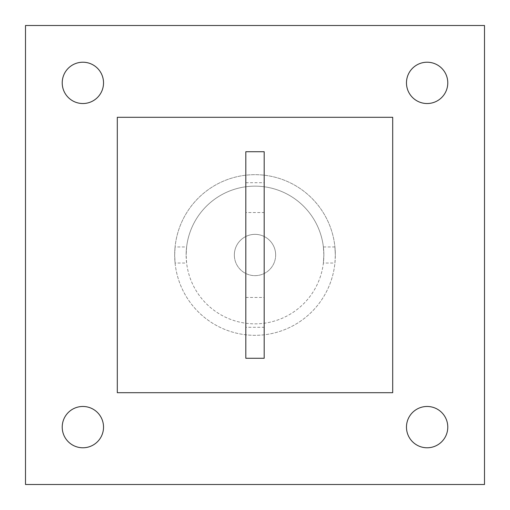 <?xml version="1.0" encoding="UTF-8"?>
<svg xmlns="http://www.w3.org/2000/svg" width="510" height="510" viewBox="0 0 510 510"><rect width="100%" height="100%" fill="white"/><g stroke="black" fill="none" stroke-linecap="round" stroke-linejoin="round"><path stroke-width="0.38" stroke-dasharray="2.55 1.91" d="M186.622 263.032L186.15 255L186.622 263.032L175.077 263.032L174.675 255L175.077 246.967L174.675 255A80.325 80.325 0 0 1 255 174.675A80.325 80.325 0 0 1 335.325 255L334.923 246.967L335.325 255L334.923 263.032L323.378 263.032L323.85 255L323.378 263.032M334.923 263.032L335.325 255A80.325 80.325 0 0 1 255 335.325A80.325 80.325 0 0 1 174.675 255A80.325 80.325 0 0 1 255 174.675A80.325 80.325 0 0 1 335.325 255A80.325 80.325 0 0 1 255 335.325A80.325 80.325 0 0 1 174.675 255L175.077 263.032M186.622 246.967L186.15 255A68.85 68.85 0 0 0 255 323.85A68.85 68.85 0 0 0 323.85 255A68.85 68.85 0 0 1 255 323.85A68.85 68.85 0 0 1 186.15 255L186.622 246.967L175.077 246.967M323.85 255L323.378 246.967L323.85 255A68.85 68.85 0 0 0 255 186.15A68.85 68.85 0 0 0 186.15 255A68.85 68.85 0 0 1 255 186.15A68.85 68.85 0 0 1 323.85 255M334.923 246.967L323.378 246.967M245.82 327.292L245.82 297.457L245.82 327.292L264.18 327.292L264.18 297.457L264.18 327.292M245.82 297.457L264.18 297.457M245.82 212.542L245.82 182.708L245.82 212.542L264.18 212.542L264.18 182.708L264.18 212.542M245.82 182.708L264.18 182.708M275.655 255A20.655 20.655 0 0 0 255 234.345A20.655 20.655 0 0 0 234.345 255A20.655 20.655 0 0 1 255 234.345A20.655 20.655 0 0 1 275.655 255A20.655 20.655 0 0 1 255 275.655A20.655 20.655 0 0 1 234.345 255A20.655 20.655 0 0 0 255 275.655A20.655 20.655 0 0 0 275.655 255M103.53 427.125A20.655 20.655 0 0 0 82.875 406.47A20.655 20.655 0 0 0 62.22 427.125A20.655 20.655 0 0 0 82.875 447.78A20.655 20.655 0 0 0 103.53 427.125M103.53 82.875A20.655 20.655 0 0 0 82.875 62.22A20.655 20.655 0 0 0 62.22 82.875A20.655 20.655 0 0 0 82.875 103.53A20.655 20.655 0 0 0 103.53 82.875M447.78 82.875A20.655 20.655 0 0 0 427.125 62.22A20.655 20.655 0 0 0 406.47 82.875A20.655 20.655 0 0 0 427.125 103.53A20.655 20.655 0 0 0 447.78 82.875M447.78 427.125A20.655 20.655 0 0 0 427.125 406.47A20.655 20.655 0 0 0 406.47 427.125A20.655 20.655 0 0 0 427.125 447.78A20.655 20.655 0 0 0 447.78 427.125M25.5 25.5L484.5 25.5L484.5 484.5L25.5 484.5L25.5 25.5M117.3 117.3L392.7 117.3L392.7 392.7L117.3 392.7L117.3 117.3M264.18 151.725L245.82 151.725L245.82 358.275L264.18 358.275L264.18 151.725"/><path stroke-width="0.76" d="M62.22 427.125A20.655 20.655 0 0 1 82.875 406.47A20.655 20.655 0 0 1 103.53 427.125A20.655 20.655 0 0 1 82.875 447.78A20.655 20.655 0 0 1 62.22 427.125M62.22 82.875A20.655 20.655 0 0 1 82.875 62.22A20.655 20.655 0 0 1 103.53 82.875A20.655 20.655 0 0 1 82.875 103.53A20.655 20.655 0 0 1 62.22 82.875M406.47 82.875A20.655 20.655 0 0 1 427.125 62.22A20.655 20.655 0 0 1 447.78 82.875A20.655 20.655 0 0 1 427.125 103.53A20.655 20.655 0 0 1 406.47 82.875M406.47 427.125A20.655 20.655 0 0 1 427.125 406.47A20.655 20.655 0 0 1 447.78 427.125A20.655 20.655 0 0 1 427.125 447.78A20.655 20.655 0 0 1 406.47 427.125M25.5 25.5L484.5 25.5L484.5 484.5L25.5 484.5L25.5 25.5M117.3 117.3L392.7 117.3L392.7 392.7L117.3 392.7L117.3 117.3M245.82 151.725L245.82 358.275L264.18 358.275L264.18 151.725L245.82 151.725"/></g></svg>
